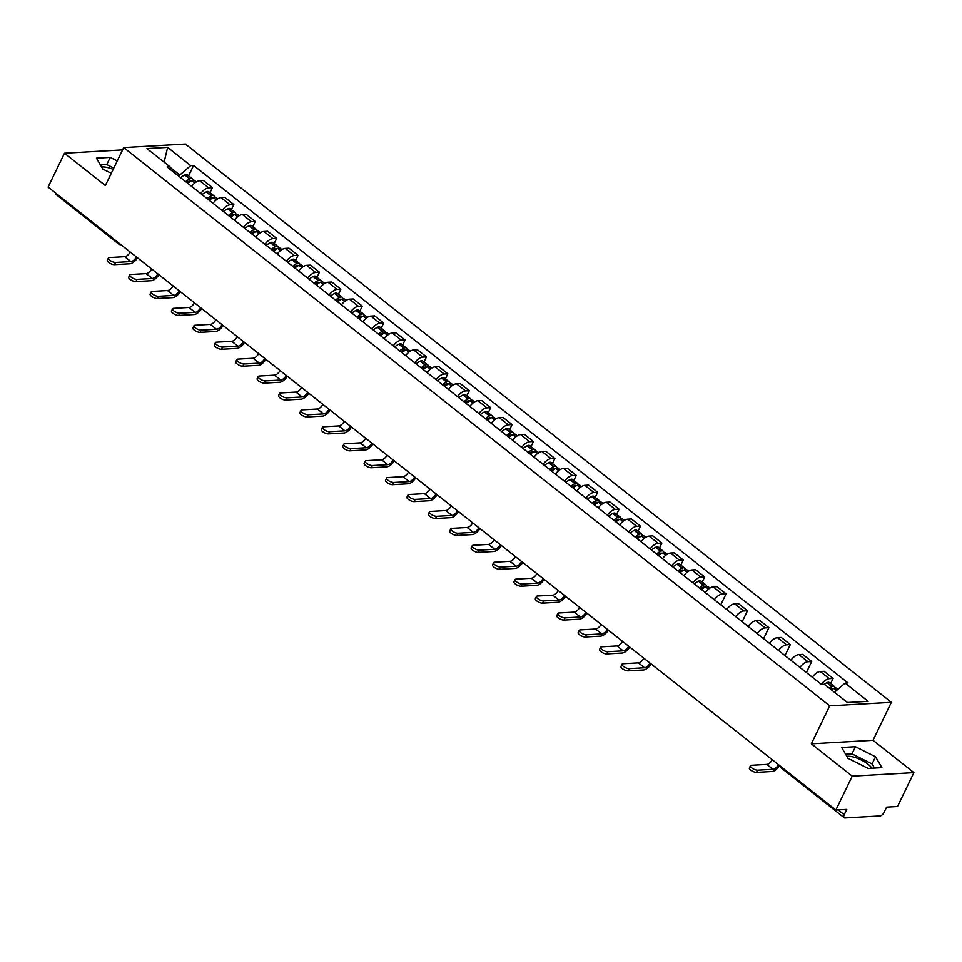 <?xml version="1.0" encoding="UTF-8"?>
<svg xmlns="http://www.w3.org/2000/svg" width="962" height="962" viewBox="0 0 962 962"><rect width="100%" height="100%" fill="white"/><g stroke="black" fill="none" stroke-linecap="round" stroke-linejoin="round"><path stroke-width="1.44" d="M846.873 756.336A15.753 5.544 -154.2 0 1 867.964 764.165A15.753 5.544 -154.2 0 1 871.873 768.217M852.236 776.154L913.9 772.618L873.015 740.295L891.365 702.32L185.377 144.047L123.713 147.583L829.701 705.855L811.351 743.818L852.236 776.154L835.858 810.028L48.1 187.097L64.478 153.223L105.363 185.546L123.713 147.583M913.9 772.618L897.522 806.505L886.603 807.13L884.054 812.409A4.04 2.02 128.3 0 1 879.941 815.944L845.045 817.953A4.04 2.02 128.3 0 1 844.179 817.712L782.034 768.566A4.04 2.02 -51.7 0 1 781.589 767.123M101.647 167.039A15.753 5.544 -154.2 0 1 113.179 169.384M118.122 242.472A4.04 2.02 -51.7 0 0 118.566 243.927L56.421 194.781A4.04 2.02 -51.7 0 1 55.976 193.326M122.595 149.892L64.478 153.223M838.167 809.896L844.215 814.682L846.776 809.403L835.858 810.028M844.215 814.682A4.04 2.02 128.3 0 0 844.179 817.712M821.356 684.355A9.295 4.654 -51.7 0 1 829.34 678.667L833.104 678.451L824.049 671.296L820.285 671.5A9.295 4.654 128.3 0 0 812.301 677.188M830.651 683.525L833.104 678.451M799.951 667.424A9.295 4.654 -51.7 0 1 807.948 661.736L811.7 661.531L802.645 654.364L798.893 654.581A9.295 4.654 128.3 0 0 790.896 660.269M806.396 672.51L811.7 661.531M778.559 650.504A9.295 4.654 -51.7 0 1 786.543 644.817L790.307 644.6L781.252 637.445L777.488 637.662A9.295 4.654 128.3 0 0 769.504 643.337M784.992 655.591L790.307 644.6M757.154 633.573A9.295 4.654 -51.7 0 1 765.139 627.897L768.903 627.681L759.848 620.514L756.084 620.731A9.295 4.654 128.3 0 0 748.099 626.418M763.587 638.672L768.903 627.681M735.75 616.654A9.295 4.654 -51.7 0 1 743.734 610.966L747.498 610.75L738.443 603.595L734.679 603.811A9.295 4.654 128.3 0 0 726.695 609.499M742.183 621.741L747.498 610.75M714.345 599.735A9.295 4.654 -51.7 0 1 722.33 594.047L726.094 593.831L717.039 586.676L713.275 586.88A9.295 4.654 128.3 0 0 705.29 592.568M720.778 604.821L726.094 593.831M692.941 582.804A9.295 4.654 -51.7 0 1 700.937 577.116L704.689 576.911L695.634 569.745L691.882 569.961A9.295 4.654 128.3 0 0 683.886 575.649M702.236 581.986L704.689 576.911M671.548 565.884A9.295 4.654 -51.7 0 1 679.533 560.197L683.297 559.98L674.242 552.825L670.478 553.042A9.295 4.654 128.3 0 0 662.493 558.718M680.831 565.067L683.297 559.98M650.144 548.953A9.295 4.654 -51.7 0 1 658.128 543.277L661.892 543.061L652.837 535.894L649.073 536.111A9.295 4.654 128.3 0 0 641.089 541.798M659.439 548.136L661.892 543.061M628.739 532.034A9.295 4.654 -51.7 0 1 636.724 526.346L640.488 526.13L631.433 518.975L627.669 519.191A9.295 4.654 128.3 0 0 619.684 524.879M638.034 531.216L640.488 526.13M607.335 515.115A9.295 4.654 -51.7 0 1 615.319 509.427L619.083 509.211L610.028 502.056L606.264 502.26A9.295 4.654 128.3 0 0 598.28 507.948M616.63 514.285L619.083 509.211M585.93 498.184A9.295 4.654 -51.7 0 1 593.927 492.496L597.679 492.291L588.624 485.125L584.872 485.341A9.295 4.654 128.3 0 0 576.875 491.029M595.225 497.366L597.679 492.291M564.538 481.265A9.295 4.654 -51.7 0 1 572.522 475.577L576.286 475.36L567.231 468.205L563.467 468.422A9.295 4.654 128.3 0 0 555.483 474.098M573.821 480.447L576.286 475.36M543.133 464.333A9.295 4.654 -51.7 0 1 551.118 458.658L554.882 458.441L545.827 451.274L542.063 451.491A9.295 4.654 128.3 0 0 534.078 457.178M552.428 463.516L554.882 458.441M521.729 447.414A9.295 4.654 -51.7 0 1 529.713 441.726L533.477 441.51L524.422 434.355L520.658 434.571A9.295 4.654 128.3 0 0 512.674 440.259M531.024 446.596L533.477 441.51M500.324 430.495A9.295 4.654 -51.7 0 1 508.309 424.807L512.073 424.591L503.018 417.436L499.254 417.64A9.295 4.654 128.3 0 0 491.269 423.328M509.619 429.665L512.073 424.591M478.932 413.564A9.295 4.654 -51.7 0 1 486.916 407.876L490.668 407.672L481.613 400.505L477.861 400.721A9.295 4.654 128.3 0 0 469.877 406.409M488.215 412.746L490.668 407.672M457.527 396.645A9.295 4.654 -51.7 0 1 465.512 390.957L469.276 390.74L460.221 383.585L456.457 383.802A9.295 4.654 128.3 0 0 448.472 389.478M466.81 395.827L469.276 390.74M436.123 379.713A9.295 4.654 -51.7 0 1 444.107 374.038L447.871 373.821L438.816 366.654L435.052 366.871A9.295 4.654 128.3 0 0 427.068 372.559M445.418 378.896L447.871 373.821M414.718 362.794A9.295 4.654 -51.7 0 1 422.703 357.106L426.467 356.89L417.412 349.735L413.648 349.952A9.295 4.654 128.3 0 0 405.663 355.639M424.014 361.977L426.467 356.89M393.314 345.875A9.295 4.654 -51.7 0 1 401.31 340.187L405.062 339.971L396.007 332.816L392.255 333.02A9.295 4.654 128.3 0 0 384.259 338.708M402.609 345.045L405.062 339.971M371.921 328.944A9.295 4.654 -51.7 0 1 379.906 323.256L383.67 323.052L374.615 315.885L370.851 316.101A9.295 4.654 128.3 0 0 362.866 321.789M381.205 328.126L383.67 323.052M350.517 312.025A9.295 4.654 -51.7 0 1 358.501 306.337L362.265 306.12L353.21 298.966L349.447 299.182A9.295 4.654 128.3 0 0 341.462 304.858M359.8 311.207L362.265 306.12M329.112 295.094A9.295 4.654 -51.7 0 1 337.097 289.418L340.861 289.201L331.806 282.034L328.042 282.251A9.295 4.654 128.3 0 0 320.057 287.939M338.408 294.276L340.861 289.201M307.708 278.174A9.295 4.654 -51.7 0 1 315.692 272.486L319.456 272.27L310.401 265.115L306.637 265.332A9.295 4.654 128.3 0 0 298.653 271.019M317.003 277.357L319.456 272.27M286.303 261.255A9.295 4.654 -51.7 0 1 294.3 255.567L298.052 255.351L288.997 248.196L285.245 248.4A9.295 4.654 128.3 0 0 277.248 254.088M295.599 260.425L298.052 255.351M264.911 244.324A9.295 4.654 -51.7 0 1 272.895 238.636L276.659 238.432L267.604 231.265L263.841 231.481A9.295 4.654 128.3 0 0 255.856 237.169M274.194 243.506L276.659 238.432M243.506 227.405A9.295 4.654 -51.7 0 1 251.491 221.717L255.255 221.5L246.2 214.346L242.436 214.562A9.295 4.654 128.3 0 0 234.451 220.238M252.802 226.587L255.255 221.5M222.102 210.486A9.295 4.654 -51.7 0 1 230.086 204.798L233.85 204.581L224.795 197.414L221.032 197.631A9.295 4.654 128.3 0 0 213.047 203.319M231.397 209.656L233.85 204.581M200.697 193.554A9.295 4.654 -51.7 0 1 208.682 187.867L212.446 187.65L203.391 180.495L199.627 180.712A9.295 4.654 128.3 0 0 191.642 186.4M209.993 192.737L212.446 187.65M834.475 692.267L845.105 683.104L868.157 701.322L847.438 702.513L824.386 684.283L821.488 684.451L167.087 166.967L169.985 166.811L146.933 148.581L167.653 147.39L190.704 165.62L179.798 175.012L170.118 167.364M845.105 683.104L848.003 682.936L193.602 165.452L190.704 165.62M891.365 702.32L829.701 705.855M873.015 740.295L811.351 743.818M841.69 747.498L848.063 758.357L868.169 768.434L881.913 767.652L875.54 756.781L855.434 746.704L841.69 747.498M117.256 160.943L110.209 157.407L96.465 158.189L102.838 169.059L111.291 173.292M179.1 176.467L179.798 175.012M188.588 175.805L193.602 165.452M170.755 169.877L169.985 166.811M164.117 162.169L167.653 147.39M874.518 768.073L872.089 763.936L851.983 753.859L845.634 754.22M851.983 753.859L855.434 746.704M872.089 763.936L875.54 756.781M113.805 168.085L106.746 164.562L100.409 164.923M106.746 164.562L110.209 157.407M772.282 759.764A5.459 2.73 -51.7 0 1 766.798 764.405L751.442 765.283A4.545 1.599 25.8 0 0 750.444 765.752A4.545 1.599 25.8 0 0 752.729 768.554A4.545 1.599 25.8 0 0 757.623 770.165L756.553 772.378A4.545 1.599 -154.2 0 1 751.659 770.766A4.545 1.599 -154.2 0 1 749.374 767.965L750.444 765.752M831.493 689.91A15.356 7.684 -51.7 0 1 834.042 688.419L834.246 688.323A5.099 2.549 -51.7 0 1 836.615 688.251L837.926 689.285M835.004 688.034A5.099 2.549 128.3 0 0 834.427 686.519A5.099 2.549 128.3 0 0 832.058 686.579L831.841 686.676A15.356 7.684 128.3 0 0 829.292 688.167M834.427 686.519L829.412 682.551A5.099 2.549 128.3 0 0 827.043 682.623L826.839 682.719A15.356 7.684 128.3 0 0 824.157 684.307M830.555 689.165A12.722 6.361 -51.7 0 1 831.433 688.708L831.649 688.612A2.477 1.239 -51.7 0 1 832.791 688.576A2.477 1.239 -51.7 0 1 833.032 688.936M778.45 764.646A5.459 2.73 -51.7 0 1 772.979 769.287L757.623 770.165M756.553 772.378L771.909 771.5A8.081 4.04 128.3 0 0 779.545 765.499M643.867 658.212A5.459 2.73 -51.7 0 1 638.383 662.866L623.039 663.744A4.545 1.599 25.8 0 0 622.029 664.201A4.545 1.599 25.8 0 0 624.314 667.015A4.545 1.599 25.8 0 0 629.208 668.626L628.138 670.839A4.545 1.599 -154.2 0 1 623.244 669.227A4.545 1.599 -154.2 0 1 620.959 666.413L622.029 664.201M701.49 589.562A15.356 7.684 -51.7 0 1 705.627 586.868L705.831 586.772A5.099 2.549 -51.7 0 1 708.212 586.712L709.956 588.083M706.589 586.495A5.099 2.549 128.3 0 0 706.012 584.968A5.099 2.549 128.3 0 0 703.643 585.04L703.438 585.136A15.356 7.684 128.3 0 0 699.29 587.83M706.012 584.968L701.009 581.012A5.099 2.549 128.3 0 0 698.64 581.072L698.424 581.18A15.356 7.684 128.3 0 0 694.287 583.874M700.444 588.732A12.722 6.361 -51.7 0 1 703.03 587.157L703.234 587.06A2.477 1.239 -51.7 0 1 704.388 587.036A2.477 1.239 -51.7 0 1 704.617 587.397M650.047 663.095A5.459 2.73 -51.7 0 1 644.564 667.748L629.208 668.626M628.138 670.839L643.494 669.961A8.081 4.04 128.3 0 0 651.13 663.96M622.474 641.293A5.459 2.73 -51.7 0 1 616.991 645.935L601.635 646.813A4.545 1.599 25.8 0 0 600.625 647.282A4.545 1.599 25.8 0 0 602.909 650.096A4.545 1.599 25.8 0 0 607.804 651.695L606.733 653.919A4.545 1.599 -154.2 0 1 601.839 652.308A4.545 1.599 -154.2 0 1 599.554 649.494L600.625 647.282M680.086 572.643A15.356 7.684 -51.7 0 1 684.222 569.949L684.439 569.853A5.099 2.549 -51.7 0 1 686.808 569.781L688.551 571.163M685.184 569.576A5.099 2.549 128.3 0 0 684.607 568.049A5.099 2.549 128.3 0 0 682.238 568.109L682.034 568.217A15.356 7.684 128.3 0 0 677.897 570.899M684.607 568.049L679.605 564.093A5.099 2.549 128.3 0 0 677.236 564.153L677.02 564.249A15.356 7.684 128.3 0 0 672.883 566.943M679.04 571.813A12.722 6.361 -51.7 0 1 681.625 570.238L681.83 570.141A2.477 1.239 -51.7 0 1 682.984 570.105A2.477 1.239 -51.7 0 1 683.212 570.478M628.643 646.175A5.459 2.73 -51.7 0 1 623.16 650.817L607.804 651.695M606.733 653.919L622.089 653.03A8.081 4.04 128.3 0 0 629.725 647.029M601.07 624.362A5.459 2.73 -51.7 0 1 595.586 629.016L580.23 629.894A4.545 1.599 25.8 0 0 579.22 630.363A4.545 1.599 25.8 0 0 581.505 633.164A4.545 1.599 25.8 0 0 586.399 634.776L585.329 636.988A4.545 1.599 -154.2 0 1 580.435 635.377A4.545 1.599 -154.2 0 1 578.15 632.575L579.22 630.363M658.681 555.711A15.356 7.684 -51.7 0 1 662.83 553.03L663.034 552.922A5.099 2.549 -51.7 0 1 665.403 552.861L667.147 554.244M663.792 552.645A5.099 2.549 128.3 0 0 663.203 551.13A5.099 2.549 128.3 0 0 660.834 551.19L660.629 551.286A15.356 7.684 128.3 0 0 656.493 553.98M663.203 551.13L658.2 547.162A5.099 2.549 128.3 0 0 655.831 547.234L655.627 547.33A15.356 7.684 128.3 0 0 651.478 550.023M657.635 554.882A12.722 6.361 -51.7 0 1 660.221 553.318L660.425 553.21A2.477 1.239 -51.7 0 1 661.579 553.186A2.477 1.239 -51.7 0 1 661.82 553.547M607.238 629.244A5.459 2.73 -51.7 0 1 601.755 633.898L586.399 634.776M585.329 636.988L600.685 636.11A8.081 4.04 128.3 0 0 608.321 630.11M579.665 607.443A5.459 2.73 -51.7 0 1 574.182 612.097L558.826 612.974A4.545 1.599 25.8 0 0 557.828 613.431A4.545 1.599 25.8 0 0 560.112 616.245A4.545 1.599 25.8 0 0 565.007 617.857L563.936 620.069A4.545 1.599 -154.2 0 1 559.042 618.458A4.545 1.599 -154.2 0 1 556.757 615.644L557.828 613.431M637.289 538.792A15.356 7.684 -51.7 0 1 641.426 536.099L641.63 536.002A5.099 2.549 -51.7 0 1 643.999 535.93L645.742 537.313M642.388 535.726A5.099 2.549 128.3 0 0 641.81 534.199A5.099 2.549 128.3 0 0 639.441 534.271L639.225 534.367A15.356 7.684 128.3 0 0 635.088 537.061M641.81 534.199L636.796 530.242A5.099 2.549 128.3 0 0 634.427 530.303L634.223 530.411A15.356 7.684 128.3 0 0 630.086 533.092M636.231 537.962A12.722 6.361 -51.7 0 1 638.816 536.387L639.033 536.291A2.477 1.239 -51.7 0 1 640.175 536.255A2.477 1.239 -51.7 0 1 640.415 536.628M585.834 612.325A5.459 2.73 -51.7 0 1 580.351 616.979L565.007 617.857M563.936 620.069L579.28 619.191A8.081 4.04 128.3 0 0 586.928 613.179M558.261 590.524A5.459 2.73 -51.7 0 1 552.777 595.165L537.421 596.043A4.545 1.599 25.8 0 0 536.423 596.512A4.545 1.599 25.8 0 0 538.708 599.314A4.545 1.599 25.8 0 0 543.602 600.925L542.532 603.138A4.545 1.599 -154.2 0 1 537.638 601.527A4.545 1.599 -154.2 0 1 535.353 598.725L536.423 596.512M615.884 521.873A15.356 7.684 -51.7 0 1 620.021 519.179L620.225 519.083A5.099 2.549 -51.7 0 1 622.594 519.011L624.35 520.394M620.983 518.795A5.099 2.549 128.3 0 0 620.406 517.279A5.099 2.549 128.3 0 0 618.037 517.34L617.82 517.436A15.356 7.684 128.3 0 0 613.684 520.129M620.406 517.279L615.391 513.311A5.099 2.549 128.3 0 0 613.022 513.383L612.818 513.48A15.356 7.684 128.3 0 0 608.681 516.173M614.838 521.043A12.722 6.361 -51.7 0 1 617.424 519.468L617.628 519.372A2.477 1.239 -51.7 0 1 618.77 519.336A2.477 1.239 -51.7 0 1 619.011 519.696M564.441 595.406A5.459 2.73 -51.7 0 1 558.958 600.047L543.602 600.925M542.532 603.138L557.888 602.26A8.081 4.04 128.3 0 0 565.524 596.26M536.856 573.592A5.459 2.73 -51.7 0 1 531.373 578.246L516.029 579.124A4.545 1.599 25.8 0 0 515.019 579.581A4.545 1.599 25.8 0 0 517.303 582.395A4.545 1.599 25.8 0 0 522.198 584.006L521.127 586.219A4.545 1.599 -154.2 0 1 516.233 584.607A4.545 1.599 -154.2 0 1 513.948 581.794L515.019 579.581M594.48 504.942A15.356 7.684 -51.7 0 1 598.617 502.248L598.833 502.152A5.099 2.549 -51.7 0 1 601.202 502.092L602.946 503.463M599.579 501.875A5.099 2.549 128.3 0 0 599.001 500.348A5.099 2.549 128.3 0 0 596.632 500.42L596.428 500.517A15.356 7.684 128.3 0 0 592.291 503.21M599.001 500.348L593.999 496.392A5.099 2.549 128.3 0 0 591.63 496.452L591.414 496.56A15.356 7.684 128.3 0 0 587.277 499.254M593.434 504.112A12.722 6.361 -51.7 0 1 596.019 502.537L596.224 502.441A2.477 1.239 -51.7 0 1 597.378 502.417A2.477 1.239 -51.7 0 1 597.606 502.777M543.037 578.475A5.459 2.73 -51.7 0 1 537.554 583.128L522.198 584.006M521.127 586.219L536.483 585.341A8.081 4.04 128.3 0 0 544.119 579.34M515.464 556.673A5.459 2.73 -51.7 0 1 509.98 561.315L494.624 562.193A4.545 1.599 25.8 0 0 493.614 562.662A4.545 1.599 25.8 0 0 495.899 565.476A4.545 1.599 25.8 0 0 500.793 567.075L499.723 569.3A4.545 1.599 -154.2 0 1 494.829 567.688A4.545 1.599 -154.2 0 1 492.544 564.874L493.614 562.662M573.075 488.023A15.356 7.684 -51.7 0 1 577.212 485.329L577.428 485.233A5.099 2.549 -51.7 0 1 579.797 485.161L581.541 486.544M578.186 484.956A5.099 2.549 128.3 0 0 577.597 483.429A5.099 2.549 128.3 0 0 575.228 483.489L575.023 483.597A15.356 7.684 128.3 0 0 570.887 486.279M577.597 483.429L572.594 479.473A5.099 2.549 128.3 0 0 570.225 479.533L570.009 479.629A15.356 7.684 128.3 0 0 565.872 482.323M572.029 487.193A12.722 6.361 -51.7 0 1 574.615 485.618L574.819 485.521A2.477 1.239 -51.7 0 1 575.973 485.485A2.477 1.239 -51.7 0 1 576.202 485.858M521.632 561.555A5.459 2.73 -51.7 0 1 516.149 566.197L500.793 567.075M499.723 569.3L515.079 568.41A8.081 4.04 128.3 0 0 522.715 562.409M494.059 539.742A5.459 2.73 -51.7 0 1 488.576 544.396L473.22 545.274A4.545 1.599 25.8 0 0 472.21 545.743A4.545 1.599 25.8 0 0 474.494 548.544A4.545 1.599 25.8 0 0 479.389 550.156L478.318 552.368A4.545 1.599 -154.2 0 1 473.424 550.757A4.545 1.599 -154.2 0 1 471.139 547.955L472.21 545.743M551.671 471.091A15.356 7.684 -51.7 0 1 555.82 468.41L556.024 468.302A5.099 2.549 -51.7 0 1 558.393 468.241L560.137 469.624M556.782 468.025A5.099 2.549 128.3 0 0 556.204 466.51A5.099 2.549 128.3 0 0 553.823 466.57L553.619 466.666A15.356 7.684 128.3 0 0 549.482 469.36M556.204 466.51L551.19 462.542A5.099 2.549 128.3 0 0 548.821 462.614L548.617 462.71A15.356 7.684 128.3 0 0 544.48 465.404M550.625 470.262A12.722 6.361 -51.7 0 1 553.21 468.698L553.415 468.59A2.477 1.239 -51.7 0 1 554.569 468.566A2.477 1.239 -51.7 0 1 554.809 468.927M500.228 544.624A5.459 2.73 -51.7 0 1 494.745 549.278L479.389 550.156M478.318 552.368L493.674 551.491A8.081 4.04 128.3 0 0 501.31 545.49M472.655 522.823A5.459 2.73 -51.7 0 1 467.171 527.477L451.815 528.354A4.545 1.599 25.8 0 0 450.817 528.811A4.545 1.599 25.8 0 0 453.102 531.625A4.545 1.599 25.8 0 0 457.996 533.237L456.926 535.449A4.545 1.599 -154.2 0 1 452.032 533.838A4.545 1.599 -154.2 0 1 449.747 531.024L450.817 528.811M530.278 454.172A15.356 7.684 -51.7 0 1 534.415 451.479L534.619 451.382A5.099 2.549 -51.7 0 1 536.988 451.31L538.732 452.693M535.377 451.106A5.099 2.549 128.3 0 0 534.8 449.579A5.099 2.549 128.3 0 0 532.431 449.651L532.214 449.747A15.356 7.684 128.3 0 0 528.078 452.441M534.8 449.579L529.785 445.622A5.099 2.549 128.3 0 0 527.416 445.683L527.212 445.791A15.356 7.684 128.3 0 0 523.075 448.472M529.22 453.342A12.722 6.361 -51.7 0 1 531.806 451.767L532.022 451.671A2.477 1.239 -51.7 0 1 533.164 451.635A2.477 1.239 -51.7 0 1 533.405 452.008M478.823 527.705A5.459 2.73 -51.7 0 1 473.34 532.359L457.996 533.237M456.926 535.449L472.27 534.571A8.081 4.04 128.3 0 0 479.918 528.559M451.25 505.904A5.459 2.73 -51.7 0 1 445.767 510.545L430.411 511.423A4.545 1.599 25.8 0 0 429.413 511.892A4.545 1.599 25.8 0 0 431.697 514.694A4.545 1.599 25.8 0 0 436.592 516.305L435.521 518.518A4.545 1.599 -154.2 0 1 430.627 516.907A4.545 1.599 -154.2 0 1 428.343 514.105L429.413 511.892M508.874 437.253A15.356 7.684 -51.7 0 1 513.011 434.559L513.215 434.463A5.099 2.549 -51.7 0 1 515.596 434.391L517.34 435.774M513.973 434.175A5.099 2.549 128.3 0 0 513.395 432.659A5.099 2.549 128.3 0 0 511.026 432.72L510.822 432.816A15.356 7.684 128.3 0 0 506.673 435.509M513.395 432.659L508.393 428.691A5.099 2.549 128.3 0 0 506.012 428.763L505.808 428.86A15.356 7.684 128.3 0 0 501.671 431.553M507.828 436.423A12.722 6.361 -51.7 0 1 510.413 434.848L510.618 434.752A2.477 1.239 -51.7 0 1 511.772 434.716A2.477 1.239 -51.7 0 1 512 435.077M457.431 510.786A5.459 2.73 -51.7 0 1 451.948 515.428L436.592 516.305M435.521 518.518L450.877 517.64A8.081 4.04 128.3 0 0 458.513 511.64M429.846 488.973A5.459 2.73 -51.7 0 1 424.362 493.626L409.018 494.504A4.545 1.599 25.8 0 0 408.008 494.961A4.545 1.599 25.8 0 0 410.293 497.775A4.545 1.599 25.8 0 0 415.187 499.386L414.117 501.599A4.545 1.599 -154.2 0 1 409.223 499.987A4.545 1.599 -154.2 0 1 406.938 497.174L408.008 494.961M487.469 420.322A15.356 7.684 -51.7 0 1 491.606 417.628L491.822 417.532A5.099 2.549 -51.7 0 1 494.191 417.472L495.935 418.843M492.568 417.255A5.099 2.549 128.3 0 0 491.991 415.728A5.099 2.549 128.3 0 0 489.622 415.8L489.417 415.897A15.356 7.684 128.3 0 0 485.281 418.59M491.991 415.728L486.988 411.772A5.099 2.549 128.3 0 0 484.62 411.844L484.403 411.94A15.356 7.684 128.3 0 0 480.266 414.634M486.423 419.492A12.722 6.361 -51.7 0 1 489.009 417.929L489.213 417.821A2.477 1.239 -51.7 0 1 490.367 417.797A2.477 1.239 -51.7 0 1 490.596 418.157M436.026 493.855A5.459 2.73 -51.7 0 1 430.543 498.508L415.187 499.386M414.117 501.599L429.473 500.721A8.081 4.04 128.3 0 0 437.109 494.721M408.453 472.053A5.459 2.73 -51.7 0 1 402.97 476.695L387.614 477.573A4.545 1.599 25.8 0 0 386.604 478.042A4.545 1.599 25.8 0 0 388.888 480.856A4.545 1.599 25.8 0 0 393.783 482.455L392.712 484.68A4.545 1.599 -154.2 0 1 387.818 483.068A4.545 1.599 -154.2 0 1 385.534 480.254L386.604 478.042M466.065 403.403A15.356 7.684 -51.7 0 1 470.214 400.709L470.418 400.613A5.099 2.549 -51.7 0 1 472.787 400.541L474.531 401.924M471.176 400.336A5.099 2.549 128.3 0 0 470.586 398.809A5.099 2.549 128.3 0 0 468.217 398.869L468.013 398.977A15.356 7.684 128.3 0 0 463.876 401.659M470.586 398.809L465.584 394.853A5.099 2.549 128.3 0 0 463.215 394.913L463.011 395.009A15.356 7.684 128.3 0 0 458.862 397.703M465.019 402.573A12.722 6.361 -51.7 0 1 467.604 400.998L467.809 400.901A2.477 1.239 -51.7 0 1 468.963 400.865A2.477 1.239 -51.7 0 1 469.203 401.238M414.622 476.936A5.459 2.73 -51.7 0 1 409.139 481.577L393.783 482.455M392.712 484.68L408.068 483.79A8.081 4.04 128.3 0 0 415.704 477.789M387.049 455.122A5.459 2.73 -51.7 0 1 381.565 459.776L366.209 460.654A4.545 1.599 25.8 0 0 365.199 461.123A4.545 1.599 25.8 0 0 367.484 463.924A4.545 1.599 25.8 0 0 372.378 465.536L371.308 467.748A4.545 1.599 -154.2 0 1 366.426 466.137A4.545 1.599 -154.2 0 1 364.129 463.335L365.199 461.123M444.672 386.471A15.356 7.684 -51.7 0 1 448.809 383.79L449.013 383.682A5.099 2.549 -51.7 0 1 451.382 383.622L453.126 385.004M449.771 383.405A5.099 2.549 128.3 0 0 449.194 381.89A5.099 2.549 128.3 0 0 446.813 381.95L446.608 382.046A15.356 7.684 128.3 0 0 442.472 384.74M449.194 381.89L444.179 377.922A5.099 2.549 128.3 0 0 441.811 377.994L441.606 378.09A15.356 7.684 128.3 0 0 437.469 380.784M443.614 385.642A12.722 6.361 -51.7 0 1 446.2 384.078L446.416 383.97A2.477 1.239 -51.7 0 1 447.558 383.946A2.477 1.239 -51.7 0 1 447.799 384.307M393.217 460.004A5.459 2.73 -51.7 0 1 387.734 464.658L372.378 465.536M371.308 467.748L386.664 466.871A8.081 4.04 128.3 0 0 394.3 460.87M365.644 438.203A5.459 2.73 -51.7 0 1 360.161 442.857L344.805 443.735A4.545 1.599 25.8 0 0 343.807 444.191A4.545 1.599 25.8 0 0 346.092 447.005A4.545 1.599 25.8 0 0 350.986 448.617L349.915 450.829A4.545 1.599 -154.2 0 1 345.021 449.218A4.545 1.599 -154.2 0 1 342.737 446.404L343.807 444.191M423.268 369.552A15.356 7.684 -51.7 0 1 427.405 366.859L427.609 366.762A5.099 2.549 -51.7 0 1 429.978 366.69L431.722 368.073M428.367 366.486A5.099 2.549 128.3 0 0 427.789 364.959A5.099 2.549 128.3 0 0 425.42 365.031L425.204 365.127A15.356 7.684 128.3 0 0 421.067 367.821M427.789 364.959L422.775 361.003A5.099 2.549 128.3 0 0 420.406 361.063L420.202 361.171A15.356 7.684 128.3 0 0 416.065 363.852M422.21 368.723A12.722 6.361 -51.7 0 1 424.795 367.147L425.012 367.051A2.477 1.239 -51.7 0 1 426.154 367.015A2.477 1.239 -51.7 0 1 426.394 367.388M371.813 443.085A5.459 2.73 -51.7 0 1 366.342 447.739L350.986 448.617M349.915 450.829L365.271 449.951A8.081 4.04 128.3 0 0 372.907 443.939M344.24 421.284A5.459 2.73 -51.7 0 1 338.756 425.925L323.4 426.803A4.545 1.599 25.8 0 0 322.402 427.272A4.545 1.599 25.8 0 0 324.687 430.074A4.545 1.599 25.8 0 0 329.581 431.685L328.511 433.898A4.545 1.599 -154.2 0 1 323.617 432.299A4.545 1.599 -154.2 0 1 321.332 429.485L322.402 427.272M401.863 352.633A15.356 7.684 -51.7 0 1 406 349.94L406.204 349.843A5.099 2.549 -51.7 0 1 408.585 349.771L410.329 351.154M406.962 349.555A5.099 2.549 128.3 0 0 406.385 348.04A5.099 2.549 128.3 0 0 404.016 348.1L403.812 348.196A15.356 7.684 128.3 0 0 399.663 350.889M406.385 348.04L401.382 344.071A5.099 2.549 128.3 0 0 399.002 344.143L398.797 344.24A15.356 7.684 128.3 0 0 394.66 346.933M400.817 351.803A12.722 6.361 -51.7 0 1 403.403 350.228L403.607 350.132A2.477 1.239 -51.7 0 1 404.762 350.096A2.477 1.239 -51.7 0 1 404.99 350.457M350.421 426.166A5.459 2.73 -51.7 0 1 344.937 430.808L329.581 431.685M328.511 433.898L343.867 433.02A8.081 4.04 128.3 0 0 351.503 427.02M322.835 404.353A5.459 2.73 -51.7 0 1 317.364 409.006L302.008 409.884A4.545 1.599 25.8 0 0 300.998 410.341A4.545 1.599 25.8 0 0 303.283 413.155A4.545 1.599 25.8 0 0 308.177 414.766L307.106 416.979A4.545 1.599 -154.2 0 1 302.212 415.368A4.545 1.599 -154.2 0 1 299.928 412.554L300.998 410.341M380.459 335.702A15.356 7.684 -51.7 0 1 384.596 333.008L384.812 332.912A5.099 2.549 -51.7 0 1 387.181 332.852L388.925 334.223M385.558 332.636A5.099 2.549 128.3 0 0 384.98 331.108A5.099 2.549 128.3 0 0 382.611 331.181L382.407 331.277A15.356 7.684 128.3 0 0 378.27 333.97M384.98 331.108L379.978 327.152A5.099 2.549 128.3 0 0 377.609 327.224L377.393 327.32A15.356 7.684 128.3 0 0 373.256 330.014M379.413 334.872A12.722 6.361 -51.7 0 1 381.998 333.309L382.203 333.201A2.477 1.239 -51.7 0 1 383.357 333.177A2.477 1.239 -51.7 0 1 383.585 333.537M329.016 409.235A5.459 2.73 -51.7 0 1 323.533 413.888L308.177 414.766M307.106 416.979L322.462 416.101A8.081 4.04 128.3 0 0 330.098 410.101M301.443 387.433A5.459 2.73 -51.7 0 1 295.959 392.075L280.603 392.953A4.545 1.599 25.8 0 0 279.593 393.422A4.545 1.599 25.8 0 0 281.878 396.236A4.545 1.599 25.8 0 0 286.772 397.835L285.702 400.06A4.545 1.599 -154.2 0 1 280.808 398.448A4.545 1.599 -154.2 0 1 278.523 395.635L279.593 393.422M359.054 318.783A15.356 7.684 -51.7 0 1 363.203 316.089L363.408 315.993A5.099 2.549 -51.7 0 1 365.776 315.921L367.52 317.304M364.165 315.716A5.099 2.549 128.3 0 0 363.576 314.189A5.099 2.549 128.3 0 0 361.207 314.249L361.003 314.358A15.356 7.684 128.3 0 0 356.866 317.039M363.576 314.189L358.573 310.233A5.099 2.549 128.3 0 0 356.205 310.293L356 310.389A15.356 7.684 128.3 0 0 351.851 313.083M358.008 317.953A12.722 6.361 -51.7 0 1 360.594 316.378L360.798 316.282A2.477 1.239 -51.7 0 1 361.952 316.245A2.477 1.239 -51.7 0 1 362.193 316.618M307.612 392.316A5.459 2.73 -51.7 0 1 302.128 396.957L286.772 397.835M285.702 400.06L301.058 399.17A8.081 4.04 128.3 0 0 308.694 393.169M280.038 370.514A5.459 2.73 -51.7 0 1 274.555 375.156L259.199 376.034A4.545 1.599 25.8 0 0 258.189 376.503A4.545 1.599 25.8 0 0 260.486 379.305A4.545 1.599 25.8 0 0 265.368 380.916L264.31 383.129A4.545 1.599 -154.2 0 1 259.415 381.517A4.545 1.599 -154.2 0 1 257.131 378.715L258.189 376.503M337.662 301.852A15.356 7.684 -51.7 0 1 341.799 299.17L342.003 299.062A5.099 2.549 -51.7 0 1 344.372 299.002L346.116 300.385M342.761 298.785A5.099 2.549 128.3 0 0 342.183 297.27A5.099 2.549 128.3 0 0 339.814 297.33L339.598 297.426A15.356 7.684 128.3 0 0 335.461 300.12M342.183 297.27L337.169 293.302A5.099 2.549 128.3 0 0 334.8 293.374L334.596 293.47A15.356 7.684 128.3 0 0 330.459 296.164M336.604 301.022A12.722 6.361 -51.7 0 1 339.189 299.459L339.406 299.35A2.477 1.239 -51.7 0 1 340.548 299.326A2.477 1.239 -51.7 0 1 340.788 299.687M286.207 375.384A5.459 2.73 -51.7 0 1 280.724 380.038L265.368 380.916M264.31 383.129L279.653 382.251A8.081 4.04 128.3 0 0 287.289 376.25M258.634 353.583A5.459 2.73 -51.7 0 1 253.15 358.237L237.794 359.115A4.545 1.599 25.8 0 0 236.796 359.572A4.545 1.599 25.8 0 0 239.081 362.385A4.545 1.599 25.8 0 0 243.975 363.997L242.905 366.209A4.545 1.599 -154.2 0 1 238.011 364.598A4.545 1.599 -154.2 0 1 235.726 361.784L236.796 359.572M316.257 284.932A15.356 7.684 -51.7 0 1 320.394 282.239L320.599 282.143A5.099 2.549 -51.7 0 1 322.967 282.07L324.711 283.453M321.356 281.866A5.099 2.549 128.3 0 0 320.779 280.339A5.099 2.549 128.3 0 0 318.41 280.411L318.194 280.507A15.356 7.684 128.3 0 0 314.057 283.201M320.779 280.339L315.764 276.383A5.099 2.549 128.3 0 0 313.396 276.443L313.191 276.551A15.356 7.684 128.3 0 0 309.055 279.233M315.211 284.103A12.722 6.361 -51.7 0 1 317.785 282.527L318.001 282.431A2.477 1.239 -51.7 0 1 319.143 282.395A2.477 1.239 -51.7 0 1 319.384 282.768M264.815 358.465A5.459 2.73 -51.7 0 1 259.331 363.119L243.975 363.997M242.905 366.209L258.261 365.332A8.081 4.04 128.3 0 0 265.897 359.319M237.229 336.664A5.459 2.73 -51.7 0 1 231.746 341.306L216.402 342.183A4.545 1.599 25.8 0 0 215.392 342.652A4.545 1.599 25.8 0 0 217.677 345.454A4.545 1.599 25.8 0 0 222.571 347.066L221.5 349.278A4.545 1.599 -154.2 0 1 216.606 347.679A4.545 1.599 -154.2 0 1 214.322 344.865L215.392 342.652M294.853 268.013A15.356 7.684 -51.7 0 1 298.99 265.32L299.194 265.223A5.099 2.549 -51.7 0 1 301.575 265.151L303.319 266.534M299.952 264.935A5.099 2.549 128.3 0 0 299.374 263.42A5.099 2.549 128.3 0 0 297.005 263.48L296.801 263.576A15.356 7.684 128.3 0 0 292.652 266.27M299.374 263.42L294.372 259.451A5.099 2.549 128.3 0 0 292.003 259.524L291.787 259.62A15.356 7.684 128.3 0 0 287.65 262.313M293.807 267.183A12.722 6.361 -51.7 0 1 296.392 265.608L296.597 265.512A2.477 1.239 -51.7 0 1 297.751 265.476A2.477 1.239 -51.7 0 1 297.979 265.837M243.41 341.546A5.459 2.73 -51.7 0 1 237.927 346.188L222.571 347.066M221.5 349.278L236.856 348.4A8.081 4.04 128.3 0 0 244.492 342.4M215.837 319.733A5.459 2.73 -51.7 0 1 210.353 324.386L194.997 325.264A4.545 1.599 25.8 0 0 193.987 325.721A4.545 1.599 25.8 0 0 196.272 328.535A4.545 1.599 25.8 0 0 201.166 330.146L200.096 332.359A4.545 1.599 -154.2 0 1 195.202 330.748A4.545 1.599 -154.2 0 1 192.917 327.934L193.987 325.721M273.448 251.082A15.356 7.684 -51.7 0 1 277.585 248.388L277.802 248.292A5.099 2.549 -51.7 0 1 280.17 248.232L281.914 249.603M278.547 248.016A5.099 2.549 128.3 0 0 277.97 246.488A5.099 2.549 128.3 0 0 275.601 246.561L275.397 246.657A15.356 7.684 128.3 0 0 271.26 249.35M277.97 246.488L272.967 242.532A5.099 2.549 128.3 0 0 270.599 242.604L270.382 242.701A15.356 7.684 128.3 0 0 266.246 245.394M272.402 250.252A12.722 6.361 -51.7 0 1 274.988 248.689L275.192 248.581A2.477 1.239 -51.7 0 1 276.347 248.557A2.477 1.239 -51.7 0 1 276.575 248.917M222.006 324.615A5.459 2.73 -51.7 0 1 216.522 329.269L201.166 330.146M200.096 332.359L215.452 331.481A8.081 4.04 128.3 0 0 223.088 325.481M194.432 302.814A5.459 2.73 -51.7 0 1 188.949 307.455L173.593 308.345A4.545 1.599 25.8 0 0 172.583 308.802A4.545 1.599 25.8 0 0 174.868 311.616A4.545 1.599 25.8 0 0 179.762 313.215L178.691 315.44A4.545 1.599 -154.2 0 1 173.797 313.828A4.545 1.599 -154.2 0 1 171.513 311.015L172.583 308.802M252.044 234.163A15.356 7.684 -51.7 0 1 256.193 231.469L256.397 231.373A5.099 2.549 -51.7 0 1 258.766 231.301L260.51 232.684M257.155 231.096A5.099 2.549 128.3 0 0 256.565 229.569A5.099 2.549 128.3 0 0 254.196 229.629L253.992 229.738A15.356 7.684 128.3 0 0 249.855 232.419M256.565 229.569L251.563 225.613A5.099 2.549 128.3 0 0 249.194 225.673L248.99 225.769A15.356 7.684 128.3 0 0 244.841 228.463M250.998 233.333A12.722 6.361 -51.7 0 1 253.583 231.758L253.788 231.662A2.477 1.239 -51.7 0 1 254.942 231.626A2.477 1.239 -51.7 0 1 255.183 231.998M200.601 307.696A5.459 2.73 -51.7 0 1 195.118 312.337L179.762 313.215M178.691 315.44L194.047 314.55A8.081 4.04 128.3 0 0 201.683 308.549M173.028 285.894A5.459 2.73 -51.7 0 1 167.544 290.536L152.188 291.414A4.545 1.599 25.8 0 0 151.19 291.883A4.545 1.599 25.8 0 0 153.475 294.685A4.545 1.599 25.8 0 0 158.369 296.296L157.299 298.509A4.545 1.599 -154.2 0 1 152.405 296.897A4.545 1.599 -154.2 0 1 150.12 294.095L151.19 291.883M230.652 217.232A15.356 7.684 -51.7 0 1 234.788 214.55L234.993 214.442A5.099 2.549 -51.7 0 1 237.361 214.382L239.105 215.765M235.75 214.165A5.099 2.549 128.3 0 0 235.173 212.65A5.099 2.549 128.3 0 0 232.804 212.71L232.588 212.806A15.356 7.684 128.3 0 0 228.451 215.5M235.173 212.65L230.158 208.682A5.099 2.549 128.3 0 0 227.79 208.754L227.585 208.85A15.356 7.684 128.3 0 0 223.449 211.544M229.593 216.402A12.722 6.361 -51.7 0 1 232.179 214.839L232.395 214.73A2.477 1.239 -51.7 0 1 233.538 214.706A2.477 1.239 -51.7 0 1 233.778 215.067M179.197 290.764A5.459 2.73 -51.7 0 1 173.713 295.418L158.369 296.296M157.299 298.509L172.643 297.631A8.081 4.04 128.3 0 0 180.291 291.63M151.623 268.963A5.459 2.73 -51.7 0 1 146.14 273.617L130.784 274.495A4.545 1.599 25.8 0 0 129.786 274.952A4.545 1.599 25.8 0 0 132.071 277.765A4.545 1.599 25.8 0 0 136.965 279.377L135.895 281.589A4.545 1.599 -154.2 0 1 131 279.978A4.545 1.599 -154.2 0 1 128.716 277.164L129.786 274.952M209.247 200.312A15.356 7.684 -51.7 0 1 213.384 197.619L213.588 197.523A5.099 2.549 -51.7 0 1 215.957 197.45L217.713 198.833M214.346 197.246A5.099 2.549 128.3 0 0 213.768 195.719A5.099 2.549 128.3 0 0 211.399 195.791L211.183 195.887A15.356 7.684 128.3 0 0 207.046 198.581M213.768 195.719L208.754 191.763A5.099 2.549 128.3 0 0 206.385 191.823L206.181 191.931A15.356 7.684 128.3 0 0 202.044 194.613M208.201 199.483A12.722 6.361 -51.7 0 1 210.786 197.907L210.991 197.811A2.477 1.239 -51.7 0 1 212.133 197.775A2.477 1.239 -51.7 0 1 212.374 198.148M157.804 273.845A5.459 2.73 -51.7 0 1 152.321 278.499L136.965 279.377M135.895 281.589L151.25 280.712A8.081 4.04 128.3 0 0 158.886 274.699M130.219 252.044A5.459 2.73 -51.7 0 1 124.735 256.686L109.391 257.563A4.545 1.599 25.8 0 0 108.381 258.032A4.545 1.599 25.8 0 0 110.666 260.834A4.545 1.599 25.8 0 0 115.56 262.446L114.49 264.658A4.545 1.599 -154.2 0 1 109.596 263.059A4.545 1.599 -154.2 0 1 107.311 260.245L108.381 258.032M187.843 183.393A15.356 7.684 -51.7 0 1 191.979 180.7L192.196 180.603A5.099 2.549 -51.7 0 1 194.565 180.531L196.308 181.914M192.941 180.315A5.099 2.549 128.3 0 0 192.364 178.8A5.099 2.549 128.3 0 0 189.995 178.86L189.791 178.956A15.356 7.684 128.3 0 0 185.654 181.65M192.364 178.8L187.362 174.831A5.099 2.549 128.3 0 0 184.993 174.904L184.776 175A15.356 7.684 128.3 0 0 180.64 177.693M186.796 182.564A12.722 6.361 -51.7 0 1 189.382 180.988L189.586 180.892A2.477 1.239 -51.7 0 1 190.741 180.856A2.477 1.239 -51.7 0 1 190.969 181.217M136.4 256.926A5.459 2.73 -51.7 0 1 130.916 261.568L115.56 262.446M114.49 264.658L129.846 263.78A8.081 4.04 128.3 0 0 137.482 257.78M221.032 197.631L230.086 204.798M242.436 214.562L251.491 221.717M263.841 231.481L272.895 238.636M285.245 248.4L294.3 255.567M306.637 265.332L315.692 272.486M328.042 282.251L337.097 289.418M349.447 299.182L358.501 306.337M370.851 316.101L379.906 323.256M392.255 333.02L401.31 340.187M413.648 349.952L422.703 357.106M435.052 366.871L444.107 374.038M456.457 383.802L465.512 390.957M477.861 400.721L486.916 407.876M499.254 417.64L508.309 424.807M520.658 434.571L529.713 441.726M542.063 451.491L551.118 458.658M563.467 468.422L572.522 475.577M584.872 485.341L593.927 492.496M606.264 502.26L615.319 509.427M627.669 519.191L636.724 526.346M649.073 536.111L658.128 543.277M670.478 553.042L679.533 560.197M691.882 569.961L700.937 577.116M713.275 586.88L722.33 594.047M734.679 603.811L743.734 610.966M756.084 620.731L765.139 627.897M777.488 637.662L786.543 644.817M798.893 654.581L807.948 661.736M820.285 671.5L829.34 678.667M199.627 180.712L208.682 187.867M834.042 688.419L836.603 690.439M834.246 688.323L836.76 690.295M827.043 682.623L832.058 686.579M826.839 682.719L831.841 686.676M830.915 688.96L831.829 689.682M772.979 769.287L766.798 764.405M705.627 586.868L708.489 589.129M705.831 586.772L708.657 588.997M698.64 581.072L703.643 585.04M698.424 581.18L703.438 585.136M702.513 587.421L703.414 588.143M644.564 667.748L638.383 662.866M684.222 569.949L687.084 572.21M684.439 569.853L687.253 572.077M677.236 564.153L682.238 568.109M677.02 564.249L682.034 568.217M681.108 570.502L682.01 571.212M623.16 650.817L616.991 645.935M662.83 553.03L665.68 555.29M663.034 552.922L665.848 555.146M655.831 547.234L660.834 551.19M655.627 547.33L660.629 551.286M659.704 553.571L660.605 554.292M601.755 633.898L595.586 629.016M641.426 536.099L644.287 538.359M641.63 536.002L644.444 538.227M634.427 530.303L639.441 534.271M634.223 530.411L639.225 534.367M638.299 536.652L639.201 537.361M580.351 616.979L574.182 612.097M620.021 519.179L622.883 521.44M620.225 519.083L623.039 521.308M613.022 513.383L618.037 517.34M612.818 513.48L617.82 517.436M616.907 519.733L617.808 520.442M558.958 600.047L552.777 595.165M598.617 502.248L601.478 504.509M598.833 502.152L601.647 504.377M591.63 496.452L596.632 500.42M591.414 496.56L596.428 500.517M595.502 502.801L596.404 503.523M537.554 583.128L531.373 578.246M577.212 485.329L580.074 487.59M577.428 485.233L580.242 487.457M570.225 479.533L575.228 483.489M570.009 479.629L575.023 483.597M574.098 485.882L574.999 486.592M516.149 566.197L509.98 561.315M555.82 468.41L558.669 470.671M556.024 468.302L558.838 470.538M548.821 462.614L553.823 466.57M548.617 462.71L553.619 466.666M552.693 468.951L553.595 469.672M494.745 549.278L488.576 544.396M534.415 451.479L537.277 453.739M534.619 451.382L537.433 453.607M527.416 445.683L532.431 449.651M527.212 445.791L532.214 449.747M531.289 452.032L532.202 452.741M473.34 532.359L467.171 527.477M513.011 434.559L515.872 436.82M513.215 434.463L516.041 436.688M506.012 428.763L511.026 432.72M505.808 428.86L510.822 432.816M509.896 435.113L510.798 435.822M451.948 515.428L445.767 510.545M491.606 417.628L494.468 419.889M491.822 417.532L494.636 419.757M484.62 411.844L489.622 415.8M484.403 411.94L489.417 415.897M488.492 418.181L489.393 418.903M430.543 498.508L424.362 493.626M470.214 400.709L473.063 402.97M470.418 400.613L473.232 402.837M463.215 394.913L468.217 398.869M463.011 395.009L468.013 398.977M467.087 401.262L467.989 401.972M409.139 481.577L402.97 476.695M448.809 383.79L451.659 386.051M449.013 383.682L451.827 385.918M441.811 377.994L446.813 381.95M441.606 378.09L446.608 382.046M445.683 384.331L446.584 385.053M387.734 464.658L381.565 459.776M427.405 366.859L430.267 369.119M427.609 366.762L430.423 368.987M420.406 361.063L425.42 365.031M420.202 361.171L425.204 365.127M424.278 367.412L425.192 368.121M366.342 447.739L360.161 442.857M406 349.94L408.862 352.2M406.204 349.843L409.03 352.068M399.002 344.143L404.016 348.1M398.797 344.24L403.812 348.196M402.886 350.493L403.787 351.202M344.937 430.808L338.756 425.925M384.596 333.008L387.458 335.269M384.812 332.912L387.626 335.137M377.609 327.224L382.611 331.181M377.393 327.32L382.407 331.277M381.481 333.561L382.383 334.283M323.533 413.888L317.364 409.006M363.203 316.089L366.053 318.35M363.408 315.993L366.221 318.218M356.205 310.293L361.207 314.249M356 310.389L361.003 314.358M360.077 316.642L360.978 317.352M302.128 396.957L295.959 392.075M341.799 299.17L344.649 301.431M342.003 299.062L344.817 301.298M334.8 293.374L339.814 297.33M334.596 293.47L339.598 297.426M338.672 299.711L339.574 300.433M280.724 380.038L274.555 375.156M320.394 282.239L323.256 284.499M320.599 282.143L323.412 284.367M313.396 276.443L318.41 280.411M313.191 276.551L318.194 280.507M317.268 282.792L318.182 283.501M259.331 363.119L253.15 358.237M298.99 265.32L301.852 267.58M299.194 265.223L302.02 267.448M292.003 259.524L297.005 263.48M291.787 259.62L296.801 263.576M295.875 265.873L296.777 266.582M237.927 346.188L231.746 341.306M277.585 248.388L280.447 250.649M277.802 248.292L280.615 250.517M270.599 242.604L275.601 246.561M270.382 242.701L275.397 246.657M274.471 248.942L275.373 249.663M216.522 329.269L210.353 324.386M256.193 231.469L259.043 233.73M256.397 231.373L259.211 233.598M249.194 225.673L254.196 229.629M248.99 225.769L253.992 229.738M253.066 232.022L253.968 232.732M195.118 312.337L188.949 307.455M234.788 214.55L237.65 216.811M234.993 214.442L237.806 216.678M227.79 208.754L232.804 212.71M227.585 208.85L232.588 212.806M231.662 215.091L232.563 215.813M173.713 295.418L167.544 290.536M213.384 197.619L216.246 199.88M213.588 197.523L216.402 199.747M206.385 191.823L211.399 195.791M206.181 191.931L211.183 195.887M210.269 198.172L211.171 198.881M152.321 278.499L146.14 273.617M191.979 180.7L194.841 182.96M192.196 180.603L195.009 182.828M184.993 174.904L189.995 178.86M184.776 175L189.791 178.956M188.865 181.253L189.767 181.962M130.916 261.568L124.735 256.686M118.566 243.927A4.04 4.04 0 0 0 121.068 244.793M780.615 766.341A4.04 4.04 0 0 0 782.034 768.566"/></g></svg>
